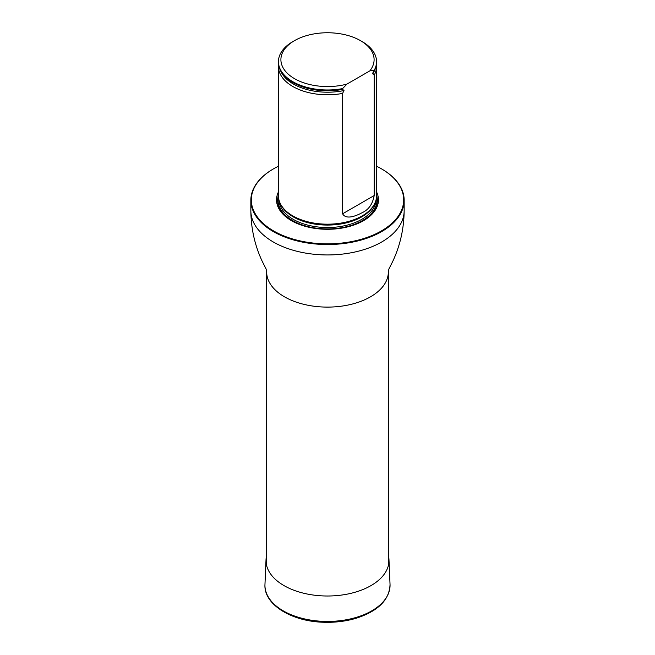 <?xml version="1.0" encoding="UTF-8"?>
<svg xmlns="http://www.w3.org/2000/svg" width="655" height="655" viewBox="0 0 655 655"><rect width="100%" height="100%" fill="white"/><g stroke="black" fill="none" stroke-linecap="round" stroke-linejoin="round"><path stroke-width="0.98" d="M278.449 166.223A76.168 43.975 0 0 0 273.634 168.769A76.168 43.975 0 0 0 273.643 230.961A76.168 43.975 0 0 0 381.357 230.961A76.168 43.975 0 0 0 381.366 168.769A76.168 43.975 0 0 0 376.551 166.223M381.537 168.867A76.66 44.262 180 0 1 381.709 168.974L381.366 168.769A76.168 43.975 0 0 0 381.357 168.769L381.709 168.974A76.66 44.262 180 0 1 404.16 200.266A76.66 44.262 180 0 1 327.5 244.528A76.66 44.262 180 0 1 250.84 200.266A76.66 44.262 180 0 1 273.291 168.974A76.66 44.262 180 0 1 273.462 168.867M278.449 191.882A50.967 29.426 0 0 0 327.5 229.291A50.967 29.426 0 0 0 376.551 191.882M278.572 64.46A49.051 28.321 0 0 0 278.449 66.466L278.449 195.861A49.051 28.321 0 0 0 281.191 205.195A49.051 28.321 0 0 0 292.81 215.888A49.051 28.321 0 0 0 373.808 205.195A49.051 28.321 0 0 0 376.551 195.861L376.551 66.466A49.051 28.321 0 0 0 376.428 64.46M346.896 84.118A46.603 26.904 180 0 1 289.232 75.006A46.603 26.904 180 0 1 294.545 40.635A46.603 26.904 180 0 1 360.455 40.635A46.603 26.904 180 0 1 369.87 70.855L346.896 84.118L342.598 88.605A49.051 28.321 180 0 1 278.449 61.66A49.051 28.321 180 0 1 292.81 41.633L294.545 40.635M360.455 40.635L362.19 41.633A49.051 28.321 180 0 1 376.551 61.66A49.051 28.321 180 0 1 374.177 70.372L372.589 73.409L374.177 75.178L374.177 195.558C372.662 204.032 368.675 209.731 362.199 212.654C357.098 215.47 346.135 220.301 342.598 213.792L342.598 93.411L344.006 90.529L342.598 89.407A49.051 28.321 180 0 1 303.592 87.189A49.051 28.321 180 0 1 278.449 62.462L278.449 61.66M369.87 70.855L374.177 70.372M376.551 61.66L376.551 62.462A49.051 28.321 180 0 1 374.177 71.174M342.598 89.407L342.598 88.605M374.177 75.178A49.051 28.321 0 0 0 376.551 66.466M278.449 66.466A49.051 28.321 0 0 0 292.81 86.493A49.051 28.321 0 0 0 342.598 93.411M388.341 555.342A61.496 35.501 180 0 1 388.972 559.624A61.496 35.501 180 0 1 327.5 596.009A61.496 35.501 180 0 1 266.028 559.624A61.496 35.501 180 0 1 266.659 555.342M388.341 565.666L388.341 271.972A60.841 35.124 180 0 1 327.5 307.105A60.841 35.124 180 0 1 266.659 271.972L266.659 565.666M404.16 200.266L404.16 210.681A76.66 44.262 180 0 1 327.5 254.942A76.66 44.262 180 0 1 250.84 210.681C251.029 228.677 254.844 245.592 262.278 261.435L266.118 269.041L266.659 271.972M278.449 195.182A49.846 28.779 0 0 0 327.5 229.07A49.846 28.779 0 0 0 376.551 195.182M281.191 205.195L281.675 205.998A48.544 28.026 0 0 0 293.178 216.576A48.544 28.026 0 0 0 373.325 205.998L373.808 205.195M280.741 204.425A48.454 27.977 0 0 0 327.5 225.066A48.454 27.977 0 0 0 374.259 204.425M279.071 200.356A48.454 27.977 0 0 0 327.5 227.539A48.454 27.977 0 0 0 375.929 200.356M278.473 196.737A49.428 28.542 0 0 0 327.5 228.906A49.428 28.542 0 0 0 376.527 196.737A49.436 28.542 0 0 1 327.5 228.906A49.436 28.542 0 0 1 278.473 196.737M303.658 87.205A48.797 28.173 0 0 0 303.715 87.23A48.797 28.173 0 0 0 342.991 89.342M372.769 73.925A48.183 27.813 0 0 0 374.406 70.748M280.594 70.748A48.183 27.813 0 0 0 344.006 90.529M342.598 213.792L374.177 195.558M388.972 559.624L390.036 584.432A62.553 36.115 180 0 1 327.5 621.439A62.553 36.115 180 0 1 264.964 584.432L266.028 559.624M250.84 200.266L250.84 210.681M404.16 210.681C403.971 228.677 400.156 245.592 392.722 261.435L388.882 269.041L388.341 271.972M390.036 584.432C389.504 599.702 378.361 610.935 356.607 618.124C346.192 621.284 335.123 622.668 323.414 622.25C291.279 621.423 263.556 604.303 264.964 584.432"/></g></svg>

